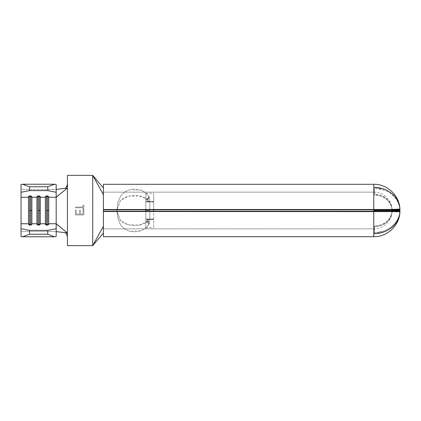<?xml version="1.0" encoding="UTF-8"?>
<svg xmlns="http://www.w3.org/2000/svg" width="421" height="421" viewBox="0 0 421 421"><rect width="100%" height="100%" fill="white"/><g stroke="black" fill="none" stroke-linecap="round" stroke-linejoin="round"><path stroke-width="0.32" stroke-dasharray="2.1 1.58" d="M47.61 224.84L47.61 224.414L47.61 224.84L46.484 224.84L46.484 224.414L46.484 224.84L46.052 224.414L46.484 225.519L46.484 224.84L47.61 224.84L47.61 225.519L48.041 224.414L47.61 224.84M30.749 224.84L30.749 224.414L30.749 224.84L29.623 224.84L29.623 224.414L29.623 224.84L29.191 224.414L29.623 225.519L29.623 224.84L30.749 224.84L30.749 225.519L31.18 224.414L30.749 224.84M39.179 224.84L39.179 224.414L39.179 224.84L38.053 224.84L38.053 224.414L38.053 224.84L37.622 224.414L38.053 225.519L38.053 224.84L39.179 224.84L39.179 225.519L39.611 224.414L39.179 224.84M116.901 210.5L117.827 202.669L120.511 196.207L124.679 191.902L129.868 189.671L141.156 190.208L146.066 193.086L149.776 198.123L149.776 210.5L145.84 210.5L145.84 199.98A3.936 1.858 180 0 1 147.524 198.459L148.713 197.649L148.787 196.402L149.776 198.123L147.829 194.976L145.424 192.55L141.156 190.208L135.562 189.155L132.689 189.218L129.868 189.671L124.669 191.902L120.511 196.207L117.827 202.643L116.901 210.5L117.827 218.357L120.511 224.793L124.669 229.098L129.868 231.329L132.689 231.782L135.562 231.845L141.156 230.792L146.676 227.329L149.776 222.877L149.776 198.123L148.787 196.402L148.081 199.87C145.634 197.686 142.645 196.36 139.119 195.891L133.815 195.56L128.589 196.175C125.095 196.87 122.279 198.449 120.143 200.917L116.912 209.795L120.39 200.628L128.81 196.128L139.251 195.912L148.081 199.87L148.413 200.459L148.081 199.87L148.787 196.402L148.403 200.859M392.077 210.979L391.588 213.884L390.493 216.657C389.93 217.973 388.646 219.573 386.646 221.451C384.247 223.888 380.195 225.403 374.48 226.009L373.78 226.382L373.78 211.205L373.78 228.84L103.398 228.84L103.398 211.205M392.014 209.795L392.093 209.684A18.34 9.157 -3.5 0 0 392.093 209.626L391.588 206.416L390.493 203.643C389.93 202.322 388.646 200.722 386.646 198.849C384.247 196.412 380.195 194.891 374.48 194.291L373.78 194.618L373.78 192.16L103.398 192.16L103.398 209.795L103.398 192.16L373.78 192.16L373.78 209.795L373.78 192.16L373.78 194.618L374.48 194.991C380.195 195.597 384.247 197.112 386.646 199.549C388.646 201.427 389.93 203.027 390.493 204.343L391.588 207.116L392.077 210.021M145.84 193.286L145.84 209.795L145.84 193.286L153.707 193.286L153.707 209.795L153.707 193.302L153.707 201.459L145.84 201.459L145.84 201.985L145.84 199.98L145.84 210.5L149.776 210.5L149.776 222.877L148.776 224.593L148.076 221.13L139.293 225.082L128.842 224.882L120.401 220.383L116.912 211.205L120.132 220.072C122.264 222.535 125.074 224.119 128.573 224.819L133.799 225.44L139.098 225.114C142.461 224.677 145.456 223.346 148.076 221.13L148.297 219.867L147.013 219.157L153.707 219.157L153.707 201.843L147.018 201.843L147.782 201.648L148.413 200.459L147.782 201.648L147.018 201.843L147.524 198.459L146.287 199.122L145.84 199.98L145.84 201.859L153.707 201.843L153.707 227.714L153.707 219.009L145.84 219.141L145.84 221.02L146.282 221.872L147.513 222.535L147.013 219.157L153.707 219.141L145.84 219.015L145.84 219.541L153.707 219.541L145.84 219.541L145.84 227.698L145.84 210.5L145.84 221.02A3.936 1.858 0 0 0 147.513 222.535L147.013 219.157L148.297 219.867L148.076 221.13L148.776 224.593L149.776 222.877L146.024 227.95L141.161 230.792L129.879 231.329L124.679 229.103L120.517 224.809L117.833 218.352L116.901 210.532M399.95 209.2L392.093 209.626L399.95 209.2L399.934 208.89L392.077 209.316L399.934 208.89L399.245 204.701L397.666 200.696L395.251 197.012L392.093 193.786C390.188 192.055 387.483 190.497 383.994 189.113L374.48 187.324L373.78 187.655L373.78 236.707L373.78 233.345L374.48 233.676L383.994 231.887C387.483 230.503 390.188 228.945 392.093 227.214L395.251 223.988L397.666 220.304L399.245 216.299L399.85 213.163M103.398 187.95L103.398 233.05L103.398 187.95M103.398 209.795L103.398 236.707L103.398 226.277L103.398 228.84L373.78 228.84L373.78 226.382L374.48 226.709C380.195 226.109 384.247 224.588 386.646 222.151C388.646 220.278 389.93 218.678 390.493 217.357L391.588 214.584L392.093 211.374A18.34 9.157 -176.5 0 0 392.093 211.316L392.088 211.253M399.934 211.105L399.245 215.294L397.666 219.299L395.251 222.983L392.093 226.209C390.188 227.94 387.483 229.498 383.994 230.882L373.78 233.045L373.78 210.5L399.95 210.5L373.78 210.5L373.78 187.955L383.994 190.118C387.483 191.502 390.188 193.06 392.093 194.791L395.251 198.017L397.666 201.701L399.245 205.706L399.934 209.895M67.423 183.688L67.423 175.368L92.72 175.368L92.72 245.632L67.423 245.632L67.423 183.688L67.423 245.632L92.72 245.632L92.72 175.368L67.423 175.368L67.423 183.688M75.433 207.795L83 207.795L83 209.637L83.863 209.637L83.863 205.201L83 205.201L83 207.043L75.433 207.043L75.433 207.795L75.433 207.043L83 207.043L83 205.201L83.863 205.201L83.863 209.637L83 209.637L83 207.795L83 209.637L83.863 209.637L83.863 205.201L83 205.201L83 207.043L75.433 207.043L75.433 207.795L83 207.795L75.433 207.795L83 207.795L83 209.637L83.863 209.637L83.863 205.201L83 205.201L83 207.043L75.433 207.043L75.433 207.795M75.433 210.174L75.433 214.931L83.863 214.931L83.863 210.174L83 210.174L83 214.173L80.406 214.173L80.406 210.174L79.537 210.174L79.537 214.173L76.296 214.173L76.296 210.174L75.433 210.174L76.296 210.174L76.296 214.173L79.537 214.173L79.537 210.174L80.406 210.174L80.406 214.173L83 214.173L83 210.174L83.863 210.174L83.863 214.931L75.433 214.931L83.863 214.931L83.863 210.174L83 210.174L83 214.173L80.406 214.173L80.406 210.174L79.537 210.174L79.537 214.173L76.296 214.173L76.296 210.174L75.433 210.174L75.433 214.931L75.433 210.174L75.433 214.931L83.863 214.931L83.863 210.174L83 210.174L83 214.173L80.406 214.173L80.406 210.174L79.537 210.174L79.537 214.173L76.296 214.173L76.296 210.174L75.433 210.174M56.182 223.74L56.182 236.465L56.182 231.461L21.05 231.461L21.05 189.539L56.182 189.418L56.182 197.186L56.182 189.418M21.05 222.083L21.05 184.535L21.05 189.539L56.182 189.539L56.182 231.461L21.05 231.461L21.05 236.465L21.05 198.917M56.182 223.819L56.182 231.582M56.182 231.461L56.182 189.539M65.613 188.113L66.681 186.603M67.165 185.235L67.365 184.361M67.36 236.628L67.176 235.786M67.165 235.755L66.681 234.392M67.423 233.681L67.423 237.312L67.423 233.681M392.014 212.416L392.077 211.684L399.934 212.11L392.077 211.684L392.093 211.374L394.493 211.505L392.093 211.374M373.78 211.205L373.78 228.84L373.78 211.205M392.093 211.316L396.992 211.505L392.014 211.205M392.062 211.205A18.324 15.872 0 0 1 374.48 226.009L374.48 232.671L373.78 233.045L373.78 226.382L373.78 233.345L373.78 226.382L373.78 233.345L374.48 233.676L374.48 226.709A18.324 15.872 180 0 0 392.077 211.684M392.093 209.626L392.014 208.584M374.48 233.676L374.48 226.709L373.78 226.382L374.48 226.009L374.48 232.671A26.191 22.681 180 0 0 399.908 211.505M399.95 209.384L392.093 209.684L399.934 209.495M392.077 209.316A18.324 15.872 0 0 0 374.48 194.291L374.48 187.324L373.78 187.655L373.78 194.618L373.78 187.655L373.78 194.618L373.78 187.955L374.48 188.329L374.48 194.991A18.324 15.872 180 0 1 392.062 209.795M399.908 209.495A26.191 22.681 0 0 0 374.48 188.329L374.48 194.991L373.78 194.618L374.48 194.291L374.48 187.324M399.95 211.8L394.493 211.505L399.95 211.8L399.934 212.11M396.998 211.505L399.95 211.616L396.998 211.505M153.707 193.286L153.707 201.985L147.018 201.843L147.524 198.459L148.713 197.649L148.95 197.039M145.84 211.205L145.84 227.714L145.84 211.205M148.939 223.961L148.776 224.593L148.702 223.351L147.513 222.535L148.702 223.351L148.939 223.961L148.397 220.141M148.297 219.867L148.408 220.536M148.413 200.459L148.303 201.127M153.707 201.859L153.707 201.459L145.84 201.459L145.84 201.991L153.707 201.859M65.613 232.887L66.018 233.276M36.932 224.414L38.053 225.519L39.179 225.519L40.3 224.414L39.179 225.519L38.053 225.519L36.932 224.414M37.622 196.586L38.053 196.16L38.053 196.586L38.053 196.16L39.179 196.16L39.179 196.586L39.179 196.16L39.611 196.586L39.179 196.16L38.053 196.16L37.622 196.586M38.053 195.481L38.053 196.16L38.053 195.481L39.179 195.481L39.179 196.16L39.179 195.481L40.3 196.586L39.179 195.481L38.053 195.481L36.932 196.586L38.053 195.481M28.496 224.414L29.623 225.519L30.749 225.519L31.87 224.414L30.749 225.519L29.623 225.519L28.496 224.414M29.191 196.586L29.623 196.16L29.623 196.586L29.623 196.16L30.749 196.16L30.749 196.586L30.749 196.16L31.18 196.586L30.749 196.16L29.623 196.16L29.191 196.586M29.623 195.481L29.623 196.16L29.623 195.481L30.749 195.481L30.749 196.16L30.749 195.481L31.87 196.586L30.749 195.481L29.623 195.481L28.496 196.586L29.623 195.481M45.363 224.414L46.484 225.519L47.61 225.519L48.736 224.414L47.61 225.519L46.484 225.519L45.363 224.414M46.052 196.586L46.484 196.16L46.484 196.586L46.484 196.16L47.61 196.16L47.61 196.586L47.61 196.16L48.041 196.586L47.61 196.16L46.484 196.16L46.052 196.586M46.484 195.481L46.484 196.16L46.484 195.481L47.61 195.481L47.61 196.16L47.61 195.481L48.736 196.586L47.61 195.481L46.484 195.481L45.363 196.586L46.484 195.481M392.062 211.905C391.625 220.951 383.305 229.008 373.78 228.84M373.78 192.16C382.831 191.908 391.498 199.586 392.062 209.095M145.84 227.714L153.707 227.714M153.707 201.991L145.84 201.991M153.707 219.009L145.84 219.009"/><path stroke-width="0.63" d="M66.871 232.534L65.176 232.702L66.681 234.392L65.171 232.702L56.182 231.582L65.171 232.702L66.876 232.534L67.423 233.681L67.423 187.319L66.876 188.466L56.182 197.26L56.182 192.255L56.182 197.26L48.736 197.26L48.736 210.5L47.61 210.5L47.61 196.586L47.61 210.5L46.484 210.5L46.484 196.586L46.484 224.414L46.484 210.5L47.61 210.5L47.61 224.414L47.61 210.5L48.736 210.5L48.736 223.74L48.041 224.414L48.736 223.74L56.182 223.74L48.736 223.74L48.736 197.26L56.182 197.26L56.182 228.745L47.752 230.371L29.481 230.371L21.05 228.745L21.05 223.74L28.496 223.74L28.496 224.414L31.87 224.414L31.87 223.74L31.18 224.414L31.87 223.74L36.932 223.74L36.932 224.414L40.3 224.414L40.3 223.74L39.611 224.414L40.3 223.74L45.363 223.74L45.363 224.414L48.736 224.414L48.736 223.74L48.736 224.414L45.363 224.414L45.363 223.74L40.3 223.74L40.3 210.5L40.3 224.414L36.932 224.414L36.932 223.74L31.87 223.74L31.87 210.5L31.87 224.414L28.496 224.414L28.496 223.74L21.05 223.74L21.05 197.26L28.496 197.26L28.496 223.74L28.496 197.26L21.05 197.26L21.05 192.255L29.481 190.629L47.752 190.629L56.182 192.255L56.182 184.535L54.567 184.219L47.752 186.771L47.752 190.629L29.481 190.629L29.481 186.771L47.752 186.771L29.481 186.771L22.666 184.219L54.567 184.219L22.666 184.219L21.05 184.535L21.05 192.255L21.05 184.535L22.666 184.219L29.481 186.771L29.481 190.629L21.05 192.255L21.05 198.917M30.749 210.5L31.87 210.5L31.87 197.26L36.932 197.26L36.932 223.74L36.932 197.26L31.87 197.26L31.87 196.586L28.496 196.586L28.496 197.26L29.191 196.586L28.496 197.26L28.496 196.586L31.87 196.586L31.87 210.5L30.749 210.5L30.749 224.414L30.749 210.5L29.623 210.5L30.749 210.5L30.749 196.586L30.749 210.5M29.623 224.414L29.623 210.5L29.623 224.414M39.179 210.5L40.3 210.5L40.3 197.26L45.363 197.26L45.363 223.74L45.363 197.26L40.3 197.26L40.3 196.586L36.932 196.586L36.932 197.26L37.622 196.586L36.932 197.26L36.932 196.586L40.3 196.586L40.3 210.5L39.179 210.5L39.179 224.414L39.179 210.5L38.053 210.5L39.179 210.5L39.179 196.586L39.179 210.5M38.053 224.414L38.053 210.5L38.053 224.414M399.85 213.163L399.95 211.8A26.207 13.088 -176.5 0 0 399.95 211.616L103.398 211.505L103.398 236.707L373.78 236.707L373.78 211.505L103.398 211.505L103.398 209.795L373.78 209.795L373.78 211.205L373.78 210.5L392.093 210.5A18.34 18.313 -90 0 1 392.093 210.558L392.014 211.716M399.95 209.384A26.207 13.088 -3.5 0 0 399.95 209.2A26.207 13.088 176.5 0 1 399.95 209.384L373.78 209.495L373.78 184.293L373.78 209.495L103.398 209.495L103.398 184.293L373.78 184.293L103.398 184.293L103.398 209.795L103.398 209.495L373.78 209.495L373.78 209.795L399.934 209.495L373.78 209.495L373.78 209.795L103.398 209.795M373.78 236.707L103.398 236.707L103.398 211.205L373.78 211.205L373.78 236.707C386.72 237.07 399.108 226.093 399.908 212.51L399.934 212.11A26.191 22.681 0 0 1 374.48 233.676M392.014 209.284L392.077 210.021L399.934 209.895L399.95 210.321A26.207 26.17 -90 0 1 399.95 210.679L399.934 211.11L392.077 210.979A18.324 15.872 0 0 1 392.062 211.205M21.05 222.083L21.05 228.745L29.481 230.371L29.481 234.229L29.481 230.371L47.752 230.371L47.752 234.229L29.481 234.229L22.666 236.781L29.481 234.229L47.752 234.229L54.567 236.781L22.666 236.781L21.05 236.465L21.05 228.745L21.05 236.465L22.666 236.781L54.567 236.781L56.182 236.465L56.182 223.74L66.876 232.534L56.182 223.814M48.736 197.26L48.736 196.586L45.363 196.586L45.363 197.26L46.052 196.586L45.363 197.26L45.363 196.586L48.736 196.586L48.736 197.26L48.041 196.586L48.736 197.26M56.182 189.418L65.171 188.298L66.029 187.713L65.171 188.298L56.182 189.418M66.681 186.603L67.165 185.235L66.018 187.719M67.365 184.361L67.165 185.24M67.176 235.786L67.36 236.628M66.681 234.392L67.118 235.581M66.876 232.534L67.423 233.681L67.423 175.368L92.72 175.368L92.72 245.632L103.398 226.277L92.72 245.632L103.398 233.05L92.72 245.632L67.423 245.632L67.423 233.681L67.423 245.632L92.72 245.632L92.72 175.368L103.398 194.723L92.72 175.368L103.398 187.95L92.72 175.368L67.423 175.368L67.423 187.319L66.876 188.466L65.176 188.298L66.871 188.466M66.876 188.466L56.182 197.186L56.182 223.74M392.014 211.205L373.78 211.205L373.78 211.505L399.934 211.505L392.077 211.205L103.398 211.205M392.062 209.795A18.324 15.872 180 0 1 392.077 210.021L392.093 210.442A18.34 18.313 -90 0 1 392.093 210.5L373.78 210.5L373.78 209.795L392.014 209.795M399.95 209.2L399.908 208.49C399.108 194.907 386.72 183.93 373.78 184.293M399.95 210.679A26.207 26.17 90 0 0 399.95 210.321L392.093 210.442A18.34 18.313 -90 0 1 392.093 210.558L399.95 210.679L392.093 210.558L392.077 210.979L399.934 211.105L399.95 210.679M399.908 211.505A26.191 22.681 180 0 0 399.934 211.105M374.48 187.324A26.191 22.681 180 0 1 399.934 208.89M399.934 209.895L392.077 210.021L392.093 210.442L399.95 210.321L399.934 209.895A26.191 22.681 0 0 0 399.908 209.495M392.077 211.205L399.934 211.505L392.077 211.205M399.934 209.495L392.077 209.795L399.934 209.495M153.707 211.205L153.707 209.795L153.707 211.205M145.84 209.795L145.84 211.205L145.84 209.795M37.622 224.414L36.932 223.74L37.622 224.414M38.053 196.586L38.053 210.5L38.053 196.586M39.611 196.586L40.3 197.26L39.611 196.586M29.191 224.414L28.496 223.74L29.191 224.414M29.623 196.586L29.623 210.5L29.623 196.586M31.18 196.586L31.87 197.26L31.18 196.586M46.052 224.414L45.363 223.74L46.052 224.414M54.567 236.781L47.752 234.229L47.752 230.371L56.182 228.745L56.182 236.465L54.567 236.781M47.752 190.629L47.752 186.771L54.567 184.219L56.182 184.535L56.182 192.255L47.752 190.629"/></g></svg>
